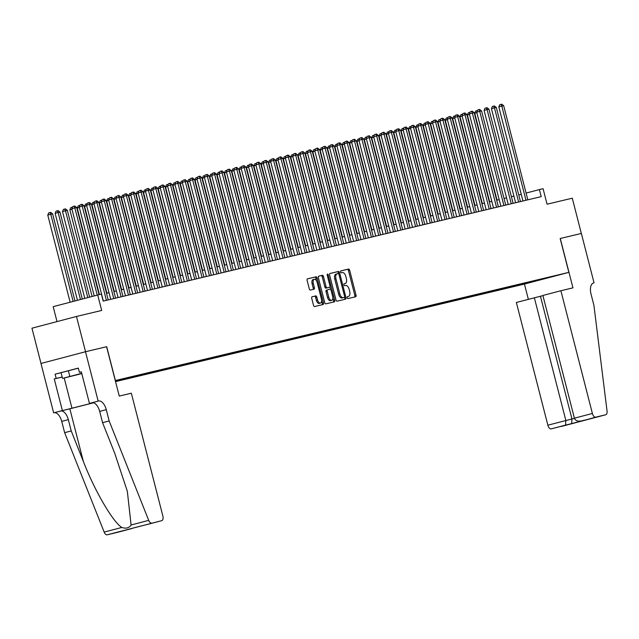 <?xml version="1.0" encoding="UTF-8"?>
<svg xmlns="http://www.w3.org/2000/svg" width="639" height="639" viewBox="0 0 639 639"><rect width="100%" height="100%" fill="white"/><g stroke="black" fill="none" stroke-linecap="round" stroke-linejoin="round"><path stroke-width="0.96" d="M347.249 297.726A0.998 0.519 75.2 0 0 347.999 298.573L355.675 296.744A1.43 0.743 75.2 0 0 355.683 296.744A1.43 0.743 75.2 0 0 356.043 295.186L349.645 270.265A1.43 0.743 75.2 0 0 348.567 269.051L340.891 270.88A0.998 0.519 75.2 0 0 340.883 270.88A0.998 0.519 75.2 0 0 340.635 271.974A0.998 0.519 75.2 0 0 341.386 272.821L342.384 272.581A4.577 2.38 75.2 0 1 345.835 276.463L346.362 278.54A4.577 2.38 75.2 0 1 345.22 283.516A4.577 2.38 75.2 0 1 345.188 283.524L344.197 283.756A0.998 0.519 75.2 0 0 344.189 283.764A0.998 0.519 75.2 0 0 343.942 284.85A0.998 0.519 75.2 0 0 344.693 285.697L345.691 285.457A4.577 2.38 75.2 0 1 349.142 289.339L349.669 291.416A4.577 2.38 75.2 0 1 348.527 296.392A4.577 2.38 75.2 0 1 348.495 296.4L347.504 296.64A0.998 0.519 75.2 0 0 347.496 296.64A0.998 0.519 75.2 0 0 347.249 297.726M312.096 296.784A1.43 0.743 75.2 0 0 312.088 296.784A1.43 0.743 75.2 0 0 311.728 298.341L313.517 305.33A1.43 0.743 75.2 0 0 314.596 306.544L323.126 304.507A1.43 0.743 75.2 0 0 323.134 304.507A1.43 0.743 75.2 0 0 323.494 302.95L317.096 278.029A1.43 0.743 75.2 0 0 316.017 276.815L307.487 278.852A1.43 0.743 75.2 0 0 307.479 278.852A1.43 0.743 75.2 0 0 307.119 280.409L309.292 288.852A1.43 0.743 75.2 0 0 310.37 290.066L314.021 289.195A1.43 0.743 75.2 0 0 314.029 289.195A1.43 0.743 75.2 0 0 314.388 287.638L313.31 283.452A3.826 1.989 75.2 0 1 314.268 279.291A3.826 1.989 75.2 0 1 317.176 282.526L321.385 298.932A3.826 1.989 75.2 0 1 320.427 303.094A3.826 1.989 75.2 0 1 317.519 299.859L316.824 297.119A1.43 0.743 75.2 0 0 315.746 295.913L312.072 296.784M560.275 238.483L572.951 287.854L560.882 290.737L592.385 413.457A4.369 2.268 75.2 0 0 595.684 417.163L605.732 414.767A4.369 2.268 75.2 0 0 605.756 414.759A4.369 2.268 75.2 0 0 607.05 411.037L593.919 305.314L591.019 294.028A10.192 5.296 -104.8 0 1 593.575 282.941A10.192 5.296 -104.8 0 1 593.639 282.925L594.038 282.829L581.362 233.451L560.163 238.515L581.33 233.467L572.272 198.194L547.064 204.208L543.078 188.697L539.396 189.575L541.209 196.628L103.198 301.105L101.385 294.052L53.181 306.664L57.015 321.593M62.191 377.058L54.259 378.943L56.184 378.44L55.098 374.206L78.317 368.088L79.404 372.321L81.329 371.81L89.444 403.409L98.166 401.108L85.49 351.738L106.697 346.681L85.53 351.73L76.472 316.465L101.689 310.45L97.703 294.93M106.697 346.681L115.387 380.532L568.854 272.366L524.331 284.099L115.547 381.611M560.163 238.515L568.854 272.366M335.994 299.971A1.43 0.743 75.2 0 0 337.072 301.185L345.595 299.148A1.43 0.743 75.2 0 0 345.603 299.148A1.43 0.743 75.2 0 0 345.963 297.59L339.565 272.669A1.43 0.743 75.2 0 0 338.486 271.455L329.964 273.492A1.43 0.743 75.2 0 0 329.956 273.492A1.43 0.743 75.2 0 0 329.596 275.05L335.994 299.971M327.216 275.201L328.222 274.93L334.732 300.274A1.43 0.743 75.2 0 1 334.373 301.824A1.43 0.743 75.2 0 1 334.365 301.832L325.834 303.86A1.43 0.743 75.2 0 1 324.756 302.646L318.358 277.725A1.43 0.743 75.2 0 1 318.717 276.176L318.725 276.168A1.43 0.743 75.2 0 0 318.717 276.176M318.725 276.168L322.375 275.297A1.43 0.743 75.2 0 1 323.454 276.511L326.05 286.615A1.43 0.743 75.2 0 0 327.128 287.83L329.548 287.254A1.43 0.743 75.2 0 0 329.556 287.254A1.43 0.743 75.2 0 0 329.916 285.697L327.208 275.177A0.998 0.519 75.2 0 1 327.464 274.083A0.998 0.519 75.2 0 1 328.222 274.93M41.008 363.463L31.95 328.198L76.472 316.465M529.843 282.518L520.122 285.01L529.843 282.518M115.515 381.499L517.981 285.497L526.408 283.277L526.776 282.518M115.347 380.82L553.118 276.24L526.408 283.277M521.256 194.352L518.764 194.943M513.9 196.109L511.408 196.7M506.535 197.858L504.043 198.457M499.179 199.616L496.679 200.215M491.814 201.373L489.322 201.972M484.45 203.13L481.958 203.721M477.093 204.887L474.593 205.478M469.729 206.645L467.237 207.236M462.364 208.402L459.872 208.993M455.008 210.151L452.516 210.75M447.643 211.908L445.151 212.507M440.287 213.666L437.787 214.265M432.922 215.423L430.43 216.014M425.558 217.18L423.066 217.771M418.202 218.937L415.701 219.528M410.837 220.687L408.345 221.286M403.473 222.444L400.98 223.043M396.116 224.201L393.616 224.8M388.752 225.958L386.26 226.549M381.387 227.716L378.895 228.307M374.031 229.473L371.539 230.064M366.666 231.222L364.174 231.821M359.31 232.979L356.81 233.578M351.945 234.737L349.453 235.336M344.581 236.494L342.089 237.093M337.224 238.251L334.724 238.842M329.86 240.008L327.368 240.599M322.495 241.766L320.003 242.357M315.139 243.515L312.647 244.114M307.774 245.272L305.282 245.871M300.418 247.029L297.918 247.628M293.053 248.787L290.561 249.378M285.689 250.544L283.197 251.135M278.332 252.301L275.832 252.892M270.968 254.05L268.476 254.649M263.603 255.808L261.111 256.407M256.247 257.565L253.747 258.164M248.883 259.322L246.39 259.913M241.526 261.079L239.026 261.671M234.162 262.837L231.669 263.428M226.797 264.594L224.305 265.185M219.441 266.343L216.941 266.942M212.076 268.1L209.584 268.699M204.712 269.858L202.22 270.457M197.355 271.615L194.855 272.206M189.991 273.372L187.499 273.963M182.626 275.129L180.134 275.721M175.27 276.879L172.778 277.478M167.905 278.636L165.413 279.235M160.549 280.393L158.049 280.992M153.184 282.15L150.692 282.742M145.82 283.908L143.328 284.499M138.463 285.665L135.963 286.256M131.099 287.414L128.607 288.013M123.734 289.171L121.242 289.771M116.378 290.929L113.878 291.528M109.013 292.686L106.521 293.285M539.396 189.575L526.097 193.074M517.774 284.667L517.981 285.497M534.547 280.665L534.508 281.344M354.613 296.999A1.43 0.743 75.2 0 0 354.845 295.506L348.447 270.577A1.43 0.743 75.2 0 0 347.368 269.37L340.779 270.936M338.55 273.708L338.366 272.989A1.43 0.743 75.2 0 0 337.288 271.775L329.82 273.556M344.533 299.403A1.43 0.743 75.2 0 0 344.764 297.91L344.565 297.127M337.088 273.851L335.938 274.147A4.577 2.38 75.2 0 0 335.914 274.155A4.577 2.38 75.2 0 0 334.764 279.131L338.606 294.084A4.577 2.38 75.2 0 0 342.057 297.966L344.309 297.399A0.998 0.519 75.2 0 0 344.565 296.312L338.95 274.435A0.998 0.519 75.2 0 0 338.191 273.58L337.144 273.835A4.577 2.38 75.2 0 0 337.112 273.843A4.577 2.38 75.2 0 0 335.97 278.82L339.804 293.772A4.577 2.38 75.2 0 0 343.255 297.646L343.103 297.718A0.998 0.519 75.2 0 0 343.111 297.718A0.998 0.519 75.2 0 0 343.111 297.71M318.589 276.232L322.375 275.297M328.342 287.574L329.548 287.254L328.35 287.566A1.43 0.743 75.2 0 0 328.358 287.566A1.43 0.743 75.2 0 1 328.342 287.574L325.922 288.149A1.43 0.743 75.2 0 1 324.844 286.935L322.248 276.831A1.43 0.743 75.2 0 0 321.169 275.617M329.956 286.695L330.675 289.499M332.831 297.87L333.526 300.586L334.732 300.274M328.742 297.111A3.826 1.989 75.2 0 0 331.649 300.346A3.826 1.989 75.2 0 0 332.607 296.184L331.122 290.402A1.43 0.743 75.2 0 0 330.043 289.195L327.623 289.771A1.43 0.743 75.2 0 0 327.615 289.771A1.43 0.743 75.2 0 0 327.256 291.328L328.742 297.111L327.535 297.423A3.826 1.989 75.2 0 0 330.443 300.665L331.649 300.346M326.409 290.09L326.417 290.09A1.43 0.743 75.2 0 0 326.409 290.09A1.43 0.743 75.2 0 0 326.05 291.648L327.256 291.328M327.535 297.423L326.05 291.648M333.294 302.079A1.43 0.743 75.2 0 0 333.526 300.586M320.427 303.094L319.228 303.413A3.826 1.989 75.2 0 1 316.321 300.178L315.618 297.439A1.43 0.743 75.2 0 0 314.54 296.224L311.952 296.847M314.268 279.291L313.062 279.61A3.826 1.989 75.2 0 0 312.104 283.764L313.31 283.452M312.95 289.451A1.43 0.743 75.2 0 0 313.182 287.957L312.104 283.764M316.553 280.936L315.89 278.348A1.43 0.743 75.2 0 0 314.811 277.134L307.351 278.916M322.064 304.763A1.43 0.743 75.2 0 0 322.288 303.269L321.609 300.618M476.854 112.672L474.737 113.231L497.046 200.127M474.737 113.231L475.72 111.026L477.413 110.587M477.149 111.186L476.926 110.707M525.985 200.255L501.815 106.09L503.652 105.651L527.83 199.815M522.966 200.981L498.803 106.881L501.815 106.09L500.992 104.365L501.727 104.189L503.652 105.651M498.803 106.881L499.786 104.684L500.992 104.365M81.736 373.384L68.597 376.85L81.784 373.559M55.098 374.206L78.349 368.184M81.792 373.607L62.534 378.408L81.72 373.336M61.088 372.769L62.534 378.408M68.365 370.748L69.819 376.395M542.926 295.617L516.352 302.471L547.863 425.191L574.437 418.345M534.34 297.726L565.85 420.454L565.539 425.111L551.161 428.897L605.732 414.767M594.038 282.829L593.343 283.013M524.443 284.067L528.357 299.308M560.882 290.737L542.886 295.474L574.397 418.202L592.385 413.457M605.756 414.759L561.234 426.493A4.369 2.268 -104.8 0 1 561.234 426.493A4.369 2.268 -104.8 0 1 561.21 426.501M551.161 428.897A4.369 2.268 -104.8 0 1 547.863 425.191M540.45 296.272L571.961 418.992L571.649 423.649L565.539 425.111M595.684 417.163L587.177 419.551M587.297 419.527L581.306 420.957C577.728 421.58 575.419 420.662 574.397 418.202M106.585 346.705L119.261 396.076L131.33 393.201L162.841 515.921A4.369 2.268 75.2 0 1 161.747 520.673A4.369 2.268 75.2 0 1 161.723 520.681L107.144 534.811A4.369 2.268 -104.8 0 1 104.181 532.103L64.635 432.675L61.735 421.389A10.192 5.296 75.2 0 0 54.051 412.746L53.644 412.842L40.968 363.471L85.49 351.738M64.635 432.675L71.225 430.942L83.35 461.43C94.62 490.656 112.768 521.831 121.785 527.463C126.043 528.836 129.15 528.014 131.099 525.01L127.337 491.279L114.693 453.163L102.575 422.683L99.676 411.396A10.192 5.296 75.2 0 0 91.984 402.746L98.166 401.108M102.575 422.683L109.157 420.941L106.266 409.655A10.192 5.296 75.2 0 0 98.574 401.012M83.35 461.43L69.843 408.816L60.641 411.013A10.192 5.296 75.2 0 1 68.325 419.655L71.225 430.942M117.249 532.399A4.369 2.268 -104.8 0 1 117.225 532.407A4.369 2.268 -104.8 0 1 117.193 532.415L107.144 534.811M131.099 525.01L148.703 520.37L109.157 420.941M53.644 412.842L93.494 402.786M54.259 378.943L62.366 410.542M69.843 408.816L93.55 402.802M92.519 402.674L89.444 403.409M148.703 520.37A4.369 2.268 75.2 0 0 151.675 523.077M56.184 378.44L62.175 377.01M81.345 371.858L79.404 372.321M117.193 532.415L133.104 528.07M131.578 528.629L125.611 530.043M125.468 530.082L141.195 525.937M161.723 520.681L147.282 524.483M469.489 114.429L467.373 114.98L489.682 201.884M467.373 114.98L468.355 112.776L470.056 112.344M469.785 112.943L469.561 112.464M462.125 116.178L460.008 116.737L482.325 203.641M460.008 116.737L460.999 114.533L462.692 114.101M462.428 114.7L462.197 114.221M454.768 117.935L452.652 118.495L474.961 205.391M452.652 118.495L453.634 116.29L455.335 115.859M455.064 116.45L454.84 115.971M447.404 119.693L445.287 120.252L467.604 207.148M445.287 120.252L446.27 118.047L447.971 117.616M447.707 118.207L447.476 117.728M518.628 202.012L494.45 107.847L496.287 107.408L520.466 201.573M515.601 202.731L491.439 108.638L494.45 107.847L493.627 106.122L494.362 105.946L496.287 107.408M491.439 108.638L492.421 106.433L493.627 106.122M511.264 203.769L487.086 109.604L488.931 109.165L513.109 203.33M508.237 204.488L484.082 110.395L487.086 109.604L486.263 107.879L487.006 107.703L488.931 109.165M484.082 110.395L485.065 108.191L486.263 107.879M503.907 205.526L479.729 111.362L481.566 110.922L505.745 205.087M500.88 206.245L476.718 112.152L479.729 111.362L478.907 109.628L479.641 109.453L481.566 110.922M476.718 112.152L477.7 109.948L478.907 109.628M496.543 207.284L472.365 113.119L474.202 112.68L498.38 206.844M493.516 208.002L469.353 113.91L472.365 113.119L471.542 111.386L472.277 111.21L474.202 112.68M469.353 113.91L470.344 111.705L471.542 111.386M440.039 121.45L437.931 122.009L460.24 208.905M437.931 122.009L438.913 119.805L440.606 119.365M440.343 119.964L440.111 119.485M489.178 209.033L465 114.868L466.845 114.429L491.024 208.594M486.151 209.76L461.997 115.667L465 114.868L464.186 113.143L464.92 112.967L466.845 114.429M461.997 115.667L462.979 113.462L464.186 113.143M432.683 123.207L430.566 123.766L452.875 210.662M430.566 123.766L431.549 121.562L433.25 121.122M432.978 121.722L432.755 121.242M481.822 210.79L457.644 116.625L459.481 116.186L483.659 210.351M478.795 211.517L454.633 117.416L457.644 116.625L456.821 114.9L457.556 114.724L459.481 116.186M454.633 117.416L455.615 115.22L456.821 114.9M425.318 124.964L423.202 125.516L445.519 212.42M423.202 125.516L424.184 123.319L425.886 122.88M425.622 123.479L425.39 123M474.457 212.547L450.279 118.383L452.124 117.943L476.295 212.108M471.43 213.266L447.268 119.173L450.279 118.383L449.457 116.657L450.191 116.482L452.124 117.943M447.268 119.173L448.259 116.969L449.457 116.657M417.962 126.714L415.845 127.273L438.154 214.177M415.845 127.273L416.828 125.068L418.521 124.637M418.257 125.236L418.034 124.757M467.093 214.305L442.923 120.14L444.76 119.701L468.938 213.865M464.066 215.023L439.912 120.931L442.923 120.14L442.1 118.415L442.835 118.239L444.76 119.701M439.912 120.931L440.894 118.726L442.1 118.415M410.597 128.471L408.481 129.03L430.79 215.926M408.481 129.03L409.463 126.826L411.165 126.394M410.893 126.993L410.669 126.514M459.737 216.062L435.558 121.897L437.395 121.458L461.574 215.623M456.709 216.781L432.547 122.688L435.558 121.897L434.736 120.164L435.471 119.988L437.395 121.458M432.547 122.688L433.53 120.483L434.736 120.164M403.233 130.228L401.116 130.787L423.433 217.683M401.116 130.787L402.107 128.583L403.8 128.151M403.536 128.743L403.305 128.263M452.372 217.819L428.194 123.654L430.039 123.215L454.217 217.38M449.345 218.538L425.191 124.445L428.194 123.654L427.371 121.921L428.114 121.745L430.039 123.215M425.191 124.445L426.173 122.241L427.371 121.921M395.876 131.985L393.76 132.545L416.069 219.441M393.76 132.545L394.742 130.34L396.436 129.901M396.172 130.5L395.948 130.021M445.016 219.568L420.837 125.404L422.675 124.964L446.853 219.137M441.988 220.295L417.826 126.203L420.837 125.404L420.015 123.678L420.75 123.503L422.675 124.964M417.826 126.203L418.809 123.998L420.015 123.678M388.512 133.743L386.395 134.302L408.712 221.198M386.395 134.302L387.378 132.097L389.079 131.658M388.808 132.257L388.584 131.778M437.651 221.326L413.473 127.161L415.31 126.722L439.488 220.886M434.624 222.052L410.462 127.96L413.473 127.161L412.65 125.436L413.385 125.26L415.31 126.722M410.462 127.96L411.452 125.755L412.65 125.436M381.148 135.5L379.039 136.051L401.348 222.955M379.039 136.051L380.021 133.855L381.715 133.415M381.451 134.014L381.219 133.535M430.287 223.083L406.108 128.918L407.954 128.479L432.132 222.644M427.259 223.81L403.105 129.709L406.108 128.918L405.294 127.193L406.029 127.017L407.954 128.479M403.105 129.709L404.088 127.512L405.294 127.193M373.791 137.249L371.674 137.808L393.983 224.712M371.674 137.808L372.657 135.604L374.358 135.172M374.087 135.772L373.863 135.292M422.93 224.84L398.752 130.675L400.589 130.236L424.767 224.401M419.903 225.559L395.741 131.466L398.752 130.675L397.929 128.95L398.664 128.774L400.589 130.236M395.741 131.466L396.723 129.262L397.929 128.95M366.427 139.006L364.31 139.566L386.627 226.47M364.31 139.566L365.292 137.361L366.994 136.93M366.73 137.529L366.498 137.05M415.566 226.597L391.387 132.433L393.225 131.993L417.403 226.158M412.538 227.316L388.376 133.224L391.387 132.433L390.565 130.707L391.3 130.532L393.225 131.993M388.376 133.224L389.367 131.019L390.565 130.707M359.07 140.764L356.953 141.323L379.262 228.219M356.953 141.323L357.936 139.118L359.629 138.687M359.366 139.278L359.134 138.799M408.201 228.355L384.023 134.19L385.868 133.751L410.046 227.915M405.174 229.074L381.02 134.981L384.023 134.19L383.208 132.457L383.943 132.281L385.868 133.751M381.02 134.981L382.002 132.776L383.208 132.457M351.706 142.521L349.589 143.08L371.898 229.976M349.589 143.08L350.571 140.876L352.273 140.444M352.001 141.035L351.777 140.556M400.845 230.112L376.667 135.947L378.504 135.508L402.682 229.673M397.817 230.831L373.655 136.738L376.667 135.947L375.844 134.214L376.579 134.038L378.504 135.508M373.655 136.738L374.638 134.533L375.844 134.214M344.341 144.278L342.224 144.837L364.542 231.733M342.224 144.837L343.215 142.633L344.908 142.193M344.645 142.793L344.413 142.313M393.48 231.861L369.302 137.697L371.147 137.257L395.325 231.422M390.453 232.588L366.299 138.495L369.302 137.697L368.479 135.971L369.222 135.795L371.147 137.257M366.299 138.495L367.281 136.291L368.479 135.971M336.985 146.035L334.868 146.595L357.177 233.491M334.868 146.595L335.85 144.39L337.544 143.951M337.28 144.55L337.057 144.071M386.116 233.618L361.946 139.454L363.783 139.014L387.961 233.179M383.096 234.345L358.934 140.245L361.946 139.454L361.123 137.728L361.858 137.553L363.783 139.014M358.934 140.245L359.917 138.048L361.123 137.728M329.62 147.793L327.503 148.344L349.813 235.248M327.503 148.344L328.486 146.147L330.187 145.708M329.916 146.307L329.692 145.828M378.759 235.376L354.581 141.211L356.418 140.772L380.596 234.936M375.732 236.095L351.57 142.002L354.581 141.211L353.758 139.486L354.493 139.31L356.418 140.772M351.57 142.002L352.552 139.797L353.758 139.486M322.256 149.542L320.139 150.101L342.456 237.005M320.139 150.101L321.129 147.897L322.823 147.465M322.559 148.064L322.328 147.585M371.395 237.133L347.217 142.968L349.062 142.529L373.24 236.694M368.368 237.852L344.213 143.759L347.217 142.968L346.394 141.243L347.137 141.067L349.062 142.529M344.213 143.759L345.196 141.554L346.394 141.243M314.899 151.299L312.783 151.858L335.092 238.754M312.783 151.858L313.765 149.654L315.466 149.222M315.195 149.814L314.971 149.342M364.038 238.89L339.86 144.726L341.697 144.286L365.875 238.451M361.011 239.609L336.849 145.516L339.86 144.726L339.037 142.992L339.772 142.816L341.697 144.286M336.849 145.516L337.831 143.312L339.037 142.992M307.535 153.056L305.418 153.616L327.735 240.512M305.418 153.616L306.401 151.411L308.102 150.98M307.838 151.571L307.607 151.092M356.674 240.647L332.496 146.483L334.333 146.043L358.511 240.208M353.647 241.366L329.484 147.274L332.496 146.483L331.673 144.749L332.408 144.574L334.333 146.043M329.484 147.274L330.475 145.069L331.673 144.749M300.17 154.814L298.062 155.373L320.371 242.269M298.062 155.373L299.044 153.168L300.737 152.729M300.474 153.328L300.242 152.849M349.309 242.397L325.131 148.232L326.976 147.793L351.154 241.957M346.282 243.124L322.128 149.031L325.131 148.232L324.316 146.507L325.051 146.331L326.976 147.793M322.128 149.031L323.11 146.826L324.316 146.507M292.814 156.571L290.697 157.13L313.006 244.026M290.697 157.13L291.68 154.926L293.381 154.486M293.109 155.085L292.886 154.606M341.953 244.154L317.775 149.989L319.612 149.55L343.79 243.715M338.926 244.881L314.763 150.788L317.775 149.989L316.952 148.264L317.687 148.088L319.612 149.55M314.763 150.788L315.746 148.583L316.952 148.264M285.449 158.328L283.333 158.879L305.65 245.783M283.333 158.879L284.315 156.683L286.016 156.243M285.753 156.843L285.521 156.363M334.588 245.911L310.41 151.747L312.255 151.307L336.426 245.472M331.561 246.63L307.407 152.537L310.41 151.747L309.588 150.021L310.322 149.845L312.255 151.307M307.407 152.537L308.389 150.341L309.588 150.021M278.093 160.077L275.976 160.637L298.285 247.541M275.976 160.637L276.959 158.432L278.652 158.001M278.388 158.6L278.165 158.121M327.224 247.668L303.054 153.504L304.891 153.064L329.069 247.229M324.197 248.387L300.042 154.295L303.054 153.504L302.231 151.778L302.966 151.603L304.891 153.064M300.042 154.295L301.025 152.09L302.231 151.778M270.728 161.835L268.612 162.394L290.921 249.298M268.612 162.394L269.594 160.189L271.295 159.758M271.024 160.357L270.8 159.878M319.867 249.426L295.689 155.261L297.526 154.822L321.705 248.986M316.84 250.145L292.678 156.052L295.689 155.261L294.867 153.528L295.601 153.36L297.526 154.822M292.678 156.052L293.66 153.847L294.867 153.528M263.364 163.592L261.247 164.151L283.564 251.047M261.247 164.151L262.238 161.947L263.931 161.515M263.667 162.106L263.436 161.627M312.503 251.183L288.325 157.018L290.17 156.579L314.348 250.744M309.476 251.902L285.321 157.809L288.325 157.018L287.502 155.285L288.245 155.109L290.17 156.579M285.321 157.809L286.304 155.604L287.502 155.285M256.007 165.349L253.891 165.908L276.2 252.804M253.891 165.908L254.873 163.704L256.566 163.264M256.303 163.864L256.079 163.384M305.146 252.932L280.968 158.768L282.805 158.336L306.984 252.501M302.119 253.659L277.957 159.566L280.968 158.768L280.146 157.042L280.88 156.867L282.805 158.336M277.957 159.566L278.939 157.362L280.146 157.042M248.643 167.106L246.526 167.666L268.843 254.562M246.526 167.666L247.509 165.461L249.21 165.022M248.938 165.621L248.715 165.142M297.782 254.689L273.604 160.525L275.441 160.085L299.619 254.25M294.755 255.416L270.593 161.324L273.604 160.525L272.781 158.799L273.516 158.624L275.441 160.085M270.593 161.324L271.583 159.119L272.781 158.799M241.278 168.864L239.17 169.415L261.479 256.319M239.17 169.415L240.152 167.218L241.846 166.779M241.582 167.378L241.35 166.899M290.418 256.447L266.239 162.282L268.084 161.843L292.263 256.007M287.39 257.174L263.236 163.073L266.239 162.282L265.425 160.557L266.159 160.381L268.084 161.843M263.236 163.073L264.219 160.876L265.425 160.557M233.922 170.621L231.805 171.172L254.114 258.076M231.805 171.172L232.788 168.968L234.489 168.536M234.217 169.135L233.994 168.656M283.061 258.204L258.883 164.039L260.72 163.6L284.898 257.765M280.034 258.923L255.872 164.83L258.883 164.039L258.06 162.314L258.795 162.138L260.72 163.6M255.872 164.83L256.854 162.625L258.06 162.314M226.557 172.37L224.441 172.929L246.758 259.833M224.441 172.929L225.423 170.725L227.125 170.293M226.861 170.893L226.629 170.413M275.697 259.961L251.518 165.797L253.363 165.357L277.534 259.522M272.669 260.68L248.507 166.587L251.518 165.797L250.696 164.071L251.431 163.896L253.363 165.357M248.507 166.587L249.498 164.383L250.696 164.071M219.201 174.127L217.084 174.687L239.393 261.583M217.084 174.687L218.067 172.482L219.76 172.051M219.496 172.642L219.265 172.163M268.332 261.718L244.154 167.554L245.999 167.114L270.177 261.279M265.305 262.437L241.151 168.345L244.154 167.554L243.339 165.82L244.074 165.645L245.999 167.114M241.151 168.345L242.133 166.14L243.339 165.82M211.836 175.885L209.72 176.444L232.029 263.34M209.72 176.444L210.702 174.239L212.404 173.808M212.132 174.399L211.908 173.92M260.976 263.476L236.797 169.311L238.635 168.872L262.813 263.036M257.948 264.195L233.786 170.102L236.797 169.311L235.975 167.578L236.71 167.402L238.635 168.872M233.786 170.102L234.769 167.897L235.975 167.578M204.472 177.642L202.355 178.201L224.672 265.097M202.355 178.201L203.346 175.997L205.039 175.557M204.776 176.156L204.544 175.677M253.611 265.225L229.433 171.06L231.278 170.621L255.456 264.786M250.584 265.952L226.43 171.859L229.433 171.06L228.61 169.335L229.353 169.159L231.278 170.621M226.43 171.859L227.412 169.654L228.61 169.335M197.116 179.399L194.999 179.958L217.308 266.854M194.999 179.958L195.981 177.754L197.675 177.315M197.411 177.914L197.187 177.434M246.247 266.982L222.076 172.818L223.914 172.378L248.092 266.543M243.227 267.709L219.065 173.608L222.076 172.818L221.254 171.092L221.989 170.917L223.914 172.378M219.065 173.608L220.048 171.412L221.254 171.092M189.751 181.156L187.634 181.708L209.943 268.612M187.634 181.708L188.617 179.511L190.318 179.072M190.047 179.671L189.823 179.192M238.89 268.739L214.712 174.575L216.549 174.135L240.727 268.3M235.863 269.458L211.701 175.366L214.712 174.575L213.889 172.85L214.624 172.674L216.549 174.135M211.701 175.366L212.683 173.161L213.889 172.85M182.387 182.906L180.27 183.465L202.587 270.369M180.27 183.465L181.26 181.26L182.954 180.829M182.69 181.428L182.458 180.949M231.526 270.497L207.348 176.332L209.193 175.893L233.371 270.057M228.498 271.216L204.344 177.123L207.348 176.332L206.525 174.607L207.268 174.431L209.193 175.893M204.344 177.123L205.327 174.918L206.525 174.607M175.03 184.663L172.913 185.222L195.222 272.118M172.913 185.222L173.896 183.018L175.597 182.586M175.326 183.177L175.102 182.706M224.169 272.254L199.991 178.089L201.828 177.65L226.006 271.815M221.142 272.973L196.98 178.88L199.991 178.089L199.168 176.356L199.903 176.18L201.828 177.65M196.98 178.88L197.962 176.676L199.168 176.356M167.666 186.42L165.549 186.979L187.866 273.875M165.549 186.979L166.531 184.775L168.233 184.344M167.969 184.935L167.737 184.455M216.805 274.011L192.627 179.847L194.464 179.407L218.642 273.572M213.777 274.73L189.615 180.637L192.627 179.847L191.804 178.113L192.539 177.938L194.464 179.407M189.615 180.637L190.606 178.433L191.804 178.113M160.309 188.178L158.192 188.737L180.502 275.633M158.192 188.737L159.175 186.532L160.868 186.093M160.605 186.692L160.373 186.213M209.44 275.76L185.262 181.596L187.107 181.156L211.285 275.321M206.413 276.487L182.259 182.395L185.262 181.596L184.447 179.871L185.182 179.695L187.107 181.156M182.259 182.395L183.241 180.19L184.447 179.871M152.945 189.935L150.828 190.494L173.137 277.39M150.828 190.494L151.81 188.289L153.512 187.85M153.24 188.449L153.017 187.97M202.084 277.518L177.906 183.353L179.743 182.914L203.921 277.078M199.056 278.245L174.894 184.152L177.906 183.353L177.083 181.628L177.818 181.452L179.743 182.914M174.894 184.152L175.877 181.947L177.083 181.628M145.58 191.692L143.463 192.243L165.781 279.147M143.463 192.243L144.446 190.047L146.147 189.607M145.884 190.206L145.652 189.727M194.719 279.275L170.541 185.11L172.386 184.671L196.556 278.836M191.692 280.002L167.538 185.901L170.541 185.11L169.718 183.385L170.461 183.209L172.386 184.671M167.538 185.901L168.52 183.705L169.718 183.385M138.224 193.441L136.107 194L158.416 280.904M136.107 194L137.089 191.796L138.783 191.365M138.519 191.964L138.296 191.484M187.355 281.032L163.185 186.868L165.022 186.428L189.2 280.593M184.336 281.751L160.173 187.658L163.185 186.868L162.362 185.142L163.097 184.967L165.022 186.428M160.173 187.658L161.156 185.454L162.362 185.142M130.859 195.199L128.743 195.758L151.052 282.662M128.743 195.758L129.725 193.553L131.426 193.122M131.155 193.721L130.931 193.242M179.998 282.789L155.82 188.625L157.657 188.185L181.835 282.35M176.971 283.508L152.809 189.416L155.82 188.625L154.997 186.9L155.732 186.724L157.657 188.185M152.809 189.416L153.791 187.211L154.997 186.9M123.495 196.956L121.378 197.515L143.695 284.411M121.378 197.515L122.368 195.31L124.062 194.879M123.798 195.47L123.567 194.991M172.634 284.547L148.456 190.382L150.301 189.943L174.479 284.107M169.607 285.266L145.452 191.173L148.456 190.382L147.633 188.649L148.376 188.473L150.301 189.943M145.452 191.173L146.435 188.968L147.633 188.649M116.138 198.713L114.022 199.272L136.331 286.168M114.022 199.272L115.004 197.068L116.705 196.636M116.434 197.227L116.21 196.748M165.277 286.304L141.099 192.131L142.936 191.7L167.114 285.865M162.25 287.023L138.088 192.93L141.099 192.131L140.276 190.406L141.011 190.23L142.936 191.7M138.088 192.93L139.07 190.726L140.276 190.406M108.774 200.47L106.657 201.029L128.974 287.925M106.657 201.029L107.64 198.825L109.341 198.386M109.077 198.985L108.846 198.505M157.913 288.053L133.735 193.889L135.572 193.449L159.75 287.614M154.886 288.78L130.723 194.687L133.735 193.889L132.912 192.163L133.647 191.988L135.572 193.449M130.723 194.687L131.714 192.483L132.912 192.163M101.409 202.228L99.301 202.787L121.61 289.683M99.301 202.787L100.283 200.582L101.976 200.143M101.713 200.742L101.481 200.263M150.548 289.81L126.37 195.646L128.215 195.207L152.394 289.371M147.521 290.537L123.367 196.437L126.37 195.646L125.556 193.921L126.29 193.745L128.215 195.207M123.367 196.437L124.349 194.24L125.556 193.921M94.053 203.985L91.936 204.536L114.245 291.44M91.936 204.536L92.919 202.339L94.62 201.9M94.348 202.499L94.125 202.02M143.192 291.568L119.014 197.403L120.851 196.964L145.029 291.128M140.165 292.287L116.002 198.194L119.014 197.403L118.191 195.678L118.926 195.502L120.851 196.964M116.002 198.194L116.985 195.989L118.191 195.678M86.688 205.734L84.572 206.293L106.889 293.197M84.572 206.293L85.554 204.089L87.255 203.657M86.992 204.256L86.76 203.777M135.827 293.325L111.649 199.16L113.494 198.721L137.665 292.886M132.8 294.044L108.638 199.951L111.649 199.16L110.827 197.435L111.561 197.259L113.494 198.721M108.638 199.951L109.628 197.747L110.827 197.435M79.332 207.491L77.215 208.05L99.412 294.523M77.215 208.05L78.198 205.846L79.891 205.415M79.627 206.006L79.396 205.526M128.463 295.082L104.285 200.918L106.13 200.478L130.308 294.643M125.436 295.801L101.281 201.708L104.285 200.918L103.47 199.184L104.205 199.009L106.13 200.478M101.281 201.708L102.264 199.504L103.47 199.184M71.967 209.249L69.851 209.808L92.088 296.416M69.851 209.808L70.833 207.603L72.534 207.172M72.263 207.763L72.039 207.284M121.106 296.839L96.928 202.675L98.765 202.236L122.944 296.4M118.079 297.558L93.917 203.466L96.928 202.675L96.106 200.942L96.84 200.766L98.765 202.236M93.917 203.466L94.899 201.261L96.106 200.942M89.612 297.063L67.335 210.335L65.498 210.766L62.486 211.565L84.771 298.341M62.486 211.565L63.477 209.36L64.675 209.041L65.498 210.766L87.783 297.55M64.675 209.041L65.41 208.865L67.335 210.335M113.742 298.589L89.564 204.424L91.409 203.985L115.587 298.149M110.715 299.316L86.561 205.223L89.564 204.424L88.741 202.699L89.484 202.523L91.409 203.985M86.561 205.223L87.543 203.018L88.741 202.699M82.287 298.996L59.978 212.084L58.133 212.523L55.13 213.322L77.455 300.266M55.13 213.322L56.112 211.118L57.318 210.798L58.133 212.523L80.458 299.475M57.318 210.798L58.053 210.622L59.978 212.084M106.378 300.346L82.207 206.181L84.044 205.742L108.223 299.907M103.358 301.073L79.196 206.972L82.207 206.181L81.385 204.456L82.119 204.28L84.044 205.742M79.196 206.972L80.179 204.776L81.385 204.456M74.971 300.921L52.614 213.841L47.765 215.071L70.138 302.199M47.765 215.071L48.748 212.875L49.954 212.555L50.777 214.281L73.142 301.408M49.954 212.555L50.689 212.38L52.614 213.841M97.216 295.066L74.843 207.939L76.68 207.499L99.053 294.611M94.205 295.857L71.832 208.729L74.843 207.939L74.02 206.213L74.755 206.038L76.68 207.499M71.832 208.729L72.814 206.525L74.02 206.213M347.368 269.37L348.567 269.051M348.447 270.577L349.645 270.265M354.845 295.506L356.043 295.186M337.288 271.775L338.486 271.455M338.366 272.989L339.565 272.669M344.764 297.91L345.963 297.59M334.764 279.131L335.97 278.82M338.606 294.084L339.804 293.772M342.057 297.966L343.255 297.646M322.248 276.831L323.454 276.511M324.844 286.935L326.05 286.615M325.922 288.149L327.128 287.83M314.54 296.224L315.746 295.913M315.618 297.439L316.824 297.119M316.321 300.178L317.519 299.859M313.182 287.957L314.388 287.638M314.811 277.134L316.017 276.815M315.89 278.348L317.096 278.029M322.288 303.269L323.494 302.95M587.417 419.496L571.649 423.649M99.676 411.396L106.266 409.655M68.325 419.655L61.735 421.389M104.181 532.103L121.785 527.463M60.641 411.013L54.051 412.746M64.212 378.008L71.975 408.249M335.914 274.155L337.112 273.843M117.225 532.407L131.65 528.605M141.211 525.937L125.54 530.066M147.321 524.475L161.747 520.673"/></g></svg>
